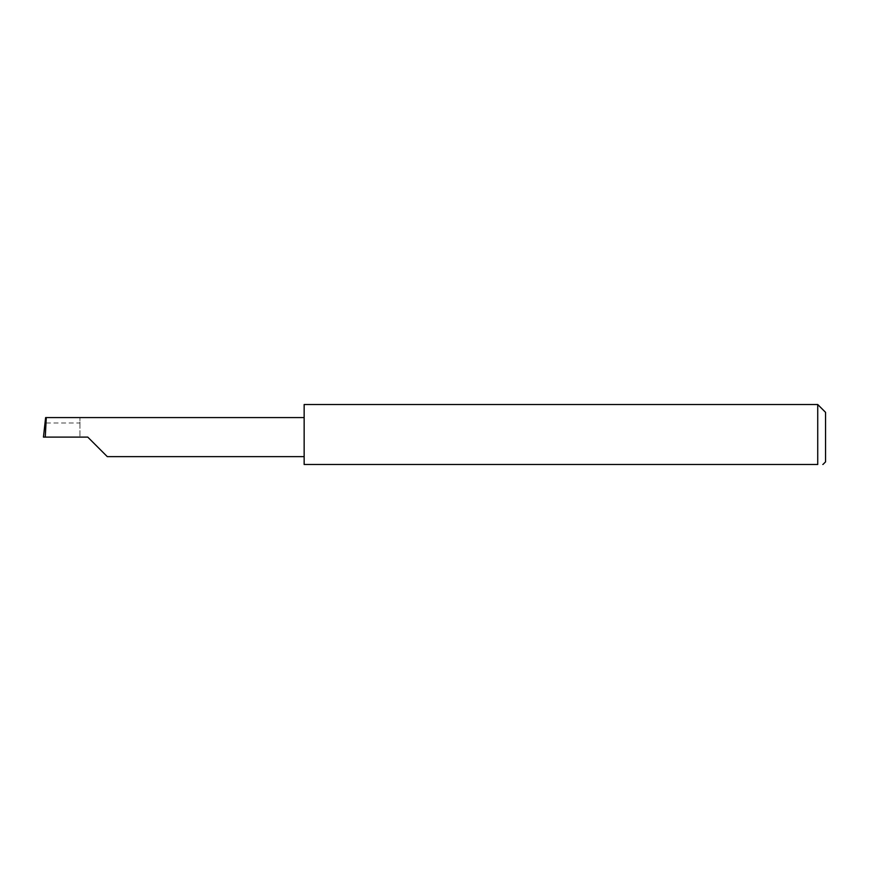 <?xml version="1.0" encoding="UTF-8"?>
<svg xmlns="http://www.w3.org/2000/svg" width="869" height="869" viewBox="0 0 869 869"><rect width="100%" height="100%" fill="white"/><g stroke="black" fill="none" stroke-linecap="round" stroke-linejoin="round"><path stroke-width="0.65" stroke-dasharray="4.34 3.26" d="M304.15 404.519L304.15 464.481L817.729 464.481L817.729 404.519M825.55 461.873L825.55 412.341M822.378 464.481L822.943 464.481M79.948 422.975L79.948 437.107L79.948 417.576L79.948 422.975L44.96 422.975M79.948 417.576L45.622 417.576M87.769 437.107L43.45 437.107M304.15 437.107L304.15 417.576L304.15 437.107"/><path stroke-width="1.3" d="M87.769 437.107L107.3 456.638L87.769 437.107L107.3 456.638L87.769 437.107L45.264 437.107L46.296 417.576L45.622 417.576L43.45 437.107L45.264 437.107M817.729 404.519L304.15 404.519L304.15 464.481L817.729 464.481C824.485 464.481 824.485 464.481 817.729 464.481C824.485 464.481 824.485 464.481 817.729 464.481L817.729 404.519L825.55 412.341L825.55 461.873L822.943 464.481M304.15 417.576L46.296 417.576M107.3 456.638L304.15 456.638"/></g></svg>
